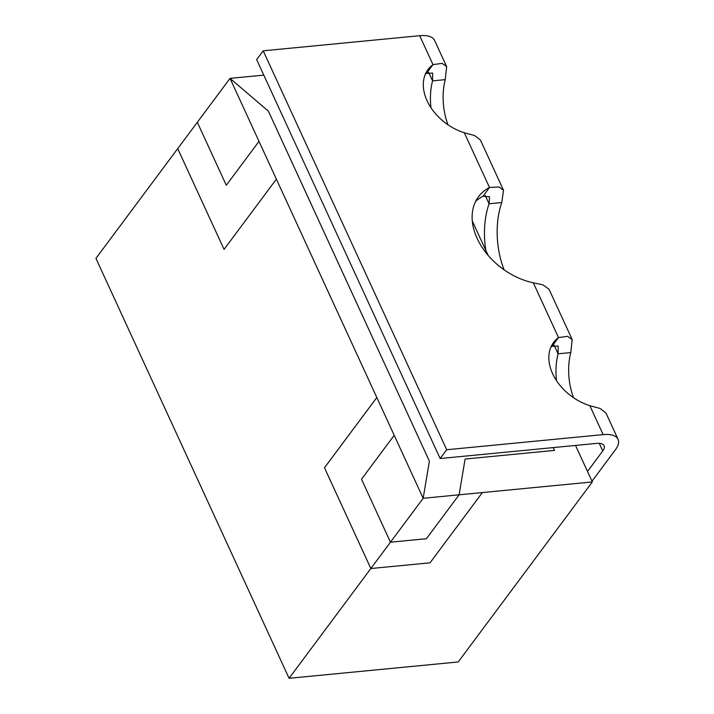 <?xml version="1.0" encoding="UTF-8"?>
<svg xmlns="http://www.w3.org/2000/svg" width="714" height="714" viewBox="0 0 714 714"><rect width="100%" height="100%" fill="white"/><g stroke="black" fill="none" stroke-linecap="round" stroke-linejoin="round"><path stroke-width="1.07" d="M488.099 255.353L472.302 220.992M394.199 435.299L423.17 498.292L390.469 542.194L361.498 479.201L394.199 435.299L376.822 397.511L324.495 467.759L370.843 568.531L430.042 562.811L482.369 492.571L459.111 494.811L465.109 459.031L554.519 450.391L553.234 447.589M263.796 75.113L230.033 78.37L268.419 111.188L429.391 461.164L423.17 498.292L459.111 494.811L426.41 538.722L390.469 542.194L370.843 568.531L430.042 562.811L482.369 492.562L592.325 481.941L575.529 445.438M423.17 498.292L429.391 461.173L268.41 111.188L230.033 78.379L177.706 148.628L224.062 249.4L177.706 148.619L95.935 258.388L289.081 678.3L458.227 661.958L592.325 481.941M230.033 78.379L259.003 141.363L226.293 185.265L197.323 122.281M224.053 249.4L276.38 179.152L376.813 397.511L324.486 467.759L370.843 568.531L289.081 678.3M276.38 179.152L259.003 141.363L226.293 185.265M465.109 459.031L554.519 450.391M475.613 201.437A61.618 43.34 -143.3 0 1 482.95 196.288L489.545 196.752L489.063 203.776A61.618 34.611 -95.5 0 0 485.859 250.489M425.33 74.274A46.214 32.505 -143.3 0 1 426.436 73.408L432.666 73.096L432.541 80.869A46.214 25.954 -95.5 0 0 430.97 107.725M591.986 481.218L615.441 449.731A30.809 13.423 -24.7 0 0 618.065 439.306L605.918 412.897L600.099 408.47L589.844 405.686A46.214 32.505 -143.3 0 1 553.618 342.425A46.214 32.505 -143.3 0 1 558.518 337.57L567.639 336.321L572.2 339.596L570.763 352.582A46.214 25.954 -95.5 0 0 573.547 397.734M428.561 72.23L432.541 80.869L445.224 79.638A46.214 25.954 -95.5 0 0 448.008 124.798M485.252 195.484L489.063 203.776L501.755 202.544A61.618 34.611 -95.5 0 0 504.111 269.838M587.497 471.445L602.759 450.953L599.26 443.349M550.869 347.218A46.214 32.505 -143.3 0 1 551.976 346.352L558.205 346.04L558.08 353.814A46.214 25.954 -95.5 0 0 556.509 380.669M554.1 345.174L558.08 353.814L570.763 352.582M618.065 439.306A30.809 13.423 -24.7 0 0 603.151 434.621L446.687 449.74L440.145 458.522L256.665 59.601L263.207 50.819L419.671 35.7A30.809 13.423 155.3 0 1 434.576 40.386L446.661 66.661L445.224 79.638M446.687 449.74L263.207 50.819M572.2 339.605L549.039 289.241L543.006 284.877L533.331 282.815A61.618 43.34 -143.3 0 1 481.638 246.651A61.618 43.34 -143.3 0 1 478.487 196.752A61.618 43.34 -143.3 0 1 489.492 187.505L499.024 186.934L503.54 190.317L501.755 202.544M503.54 190.317L480.379 139.953L474.56 135.526L464.305 132.75A46.214 32.505 -143.3 0 1 428.07 69.49A46.214 32.505 -143.3 0 1 432.979 64.626L442.1 63.376L446.661 66.661M551.976 346.352L558.518 337.57L533.331 282.815M602.759 450.953A15.405 6.712 -24.7 0 0 604.071 445.741A15.405 6.712 -24.7 0 0 596.609 443.403L440.145 458.522M426.436 73.408L432.979 64.626L419.671 35.7M482.95 196.288L489.492 187.505L464.305 132.75M603.151 434.621L589.844 405.686"/></g></svg>
